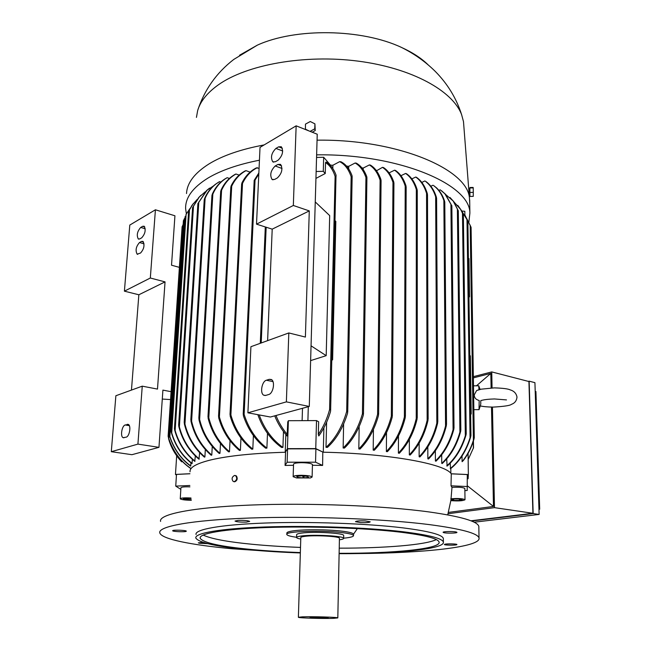 <?xml version="1.0" encoding="UTF-8"?>
<svg xmlns="http://www.w3.org/2000/svg" width="651" height="651" viewBox="0 0 651 651"><rect width="100%" height="100%" fill="white"/><g stroke="black" fill="none" stroke-linecap="round" stroke-linejoin="round"><path stroke-width="0.98" d="M468.15 459.582L473.383 448.034M462.039 211.054L464.822 211.298L464.871 214.903M462.031 455.977L462.096 461.689C467.125 455.505 470.893 448.344 473.399 440.222L474.123 438.644C471.796 446.96 468.175 454.284 463.268 460.623L462.096 461.689M470.925 226.955L467.687 220.518M471.218 414.003L470.64 414.134L471.218 413.987L470.38 355.804L469.81 355.967M468.964 297.027L469.526 296.84L468.964 297.043M469.526 296.84L468.972 258.569L468.419 258.772M446.757 465.872C455.09 458.662 461.274 448.629 465.319 435.779L466.067 433.94L466.075 434.803C462.088 448.181 455.765 458.613 447.107 466.083L446.708 458.914M441.744 463.374C450.199 455.505 456.253 445.072 459.915 432.069L460.68 430.173L460.688 431.263C457.092 444.69 450.923 455.456 442.2 463.569L441.744 463.374L441.687 454.813M435.405 461.022C443.64 453.023 449.532 442.566 453.08 429.66L453.853 427.853L453.869 429.099C450.37 442.314 444.397 453.023 435.967 461.209L435.405 461.022L435.356 450.834M427.853 458.825C436.268 450.346 442.167 439.392 445.553 425.957L446.342 424.11L446.358 425.616C443.014 439.262 437.057 450.394 428.504 459.004L427.853 458.825L427.821 446.952M419.146 456.774C427.609 448.043 433.509 436.821 436.829 423.126L437.627 421.335L437.643 423.036C434.347 436.837 428.431 448.14 419.887 456.937L419.146 456.774L419.138 443.176M409.324 454.87C417.918 445.87 423.858 434.339 427.146 420.277L427.951 418.536L427.976 420.448C424.696 434.502 418.756 446.025 410.163 455.025L409.324 454.87L409.357 439.506M398.396 453.12C406.932 444.153 412.88 432.646 416.241 418.609L417.063 417.055L417.088 419.049C413.719 432.964 407.795 444.364 399.323 453.259L398.396 453.12L398.485 435.967M386.368 451.542C394.913 442.59 400.918 431.068 404.385 416.957L405.215 415.582L405.248 417.665C401.757 431.523 395.8 442.859 387.386 451.664L386.368 451.542L386.523 432.598M373.194 450.142C381.608 441.459 387.654 430.181 391.324 416.298L392.154 415.167L392.187 417.234C388.492 430.775 382.528 441.785 374.301 450.248L373.194 450.142L373.438 429.44M376.498 170.782L382.479 167.348L383.496 167.559C388.037 170.521 391.463 175.371 393.798 182.093L393.741 183.411L392.976 182.435C390.665 175.436 387.166 170.407 382.479 167.348M376.099 170.253L376.506 170.334M358.815 448.946C367.514 440.19 373.772 428.643 377.596 414.313L378.434 413.32L378.475 415.517C374.602 429.383 368.45 440.556 360.027 449.035L358.815 448.946L359.165 426.584M363.193 169.61L363.217 168.056L369.361 164.923L370.468 165.102C375.09 167.974 378.589 172.816 380.957 179.643L380.884 181.076L380.111 180.229C377.775 173.02 374.187 167.917 369.361 164.923M361.858 167.86L363.217 168.056M343.142 447.994C351.743 439.759 358.18 428.382 362.428 413.857L363.274 413.1L363.315 415.265C359.026 429.196 352.744 440.125 344.46 448.059L343.142 447.994L343.614 424.127M348.684 168.853L348.733 166.322L355.12 163.002L356.317 163.141C360.906 165.761 364.405 170.293 366.798 176.746L366.708 178.146L365.943 177.503C363.543 170.562 359.938 165.736 355.12 163.002M346.56 166.119L348.733 166.322M326.005 447.335C335.249 438.937 342.141 426.999 346.674 411.513L347.52 410.903L347.561 413.255C343.02 427.894 336.315 439.27 327.453 447.375L326.005 447.335L326.615 422.263M332.816 168.528L332.897 165.248L339.643 161.668L340.953 161.757C345.787 164.182 349.481 168.837 352.045 175.721L351.931 177.275L351.158 176.763C348.619 169.236 344.786 164.207 339.643 161.668M315.759 448.596L287.416 448.645L285.26 452.25L287.596 448.873L315.906 448.824L323.132 452.201L315.759 448.596L316.516 420.595L318.648 421.767L318.306 434.42C323.262 427.243 327.014 419 329.577 409.699L330.423 409.3L330.618 410.643L336.022 175.07C333.808 168.934 330.472 164.581 326.029 162.034L325.533 162.571L325.24 173.524L323.287 171.327L323.669 157.265L330.496 165.151L332.897 165.248M330.496 165.151L330.488 165.59M323.905 427.772L323.287 452.209M450.858 473.342L450.817 468.517M450.264 468.565C459.224 461.331 465.823 451.078 470.055 437.789L470.795 436.512C466.596 450.557 459.826 461.315 450.476 468.793L450.223 463.146M457.791 205.382L461.111 210.021L463.374 214.968L460.55 209.288L453.356 201.273M449.971 197.465L453.763 201.607L458.141 210.542L453.129 200.972L446.025 194.82M441.5 190.702L445.569 194.299L451.696 205.626L444.869 193.746L440.19 189.799L438.92 190.377M433.656 185.592L436.601 187.903C440.19 191.313 442.859 195.764 444.625 201.281L444.625 202.152L443.868 200.532C442.07 195.113 439.401 190.743 435.844 187.423L433.656 185.592M430.84 186.235L433.037 185.226M425.575 181.304L426.91 182.28C431.198 185.722 434.372 190.727 436.43 197.294L436.422 198.327L435.657 196.765C433.566 190.222 430.384 185.25 426.088 181.857L425.575 181.304M421.815 182.402L424.875 180.97M416.518 177.349C421.474 180.783 425.079 186.227 427.349 193.697L427.333 194.909L426.56 193.396C424.297 185.926 420.692 180.473 415.745 177.039L416.518 177.349M411.855 178.879L415.745 177.039M406.493 173.719C411.318 177.056 414.858 182.353 417.12 189.62L417.096 190.898L416.323 189.547C414.069 182.174 410.504 176.812 405.638 173.443L406.493 173.719M400.959 175.697L405.638 173.443M395.491 170.448C400.235 173.662 403.742 178.838 406.012 185.966L405.972 187.309L405.207 186.121C402.945 178.789 399.397 173.483 394.563 170.196L395.491 170.448M389.103 172.873L394.563 170.196M331.807 360.101L332.612 359.848L335.826 221.413L335.07 220.697M316.557 157.444L323.669 157.265M323.287 171.327L316.142 171.498M285.219 452.258L285.846 434.542M283.486 431.572L282.916 447.408L281.533 447.457C270.726 439.604 262.825 428.675 257.829 414.671M267.488 433.387L266.894 448.124L265.681 448.189C255.452 440.336 248.023 429.538 243.401 415.786L243.336 413.637L244.117 414.378C248.658 428.724 256.25 439.97 266.894 448.124M253.402 435.568L252.808 449.109L251.742 449.206C241.44 440.833 234.262 429.815 230.194 416.152L230.129 413.979L230.893 414.956C234.865 429.074 242.172 440.467 252.808 449.109M240.968 438.025L240.39 450.337L239.446 450.443C229.486 442.102 222.585 431.271 218.728 417.95L218.655 415.916L219.403 417.022C223.187 430.677 230.185 441.785 240.39 450.337M230.031 440.694L229.477 451.753L228.656 451.875C218.549 443.217 211.713 432.085 208.157 418.471L208.084 416.42L208.808 417.771C212.316 431.621 219.2 442.949 229.477 451.753M220.477 443.518L219.965 453.348L219.249 453.478C209.15 444.739 202.412 433.558 199.019 419.919L198.937 417.958L199.637 419.48C203.006 433.24 209.785 444.527 219.965 453.348M212.259 446.48L211.787 455.09L211.176 455.236C200.988 446.415 194.267 435.12 191.012 421.368L190.922 419.488L191.606 421.189C194.869 434.958 201.59 446.26 211.787 455.09M259.188 414.923C264.257 428.83 272.167 439.661 282.916 447.408M258.805 174.086L255.054 180.107L254.256 180.783L254.183 180.351L258.854 172.954M257.324 167.673C250.912 170.912 245.98 176.161 242.522 183.427L241.716 184.298L241.952 182.882C245.419 175.998 250.22 171.001 256.356 167.901L259.074 168.3M246.013 170.66C239.845 173.947 235.076 179.115 231.707 186.153L230.893 187.154L231.138 185.844C234.515 179.082 239.186 174.102 245.15 170.92L246.013 170.66L250.098 172.1M235.987 174.012C229.665 177.52 224.864 182.947 221.576 190.295L220.762 191.5L221.014 190.173C224.302 183.029 229.046 177.731 235.231 174.297L235.987 174.012L239.137 175.103M227.175 177.682L225.661 178.586C220.054 182.207 215.782 187.382 212.836 194.112L212.014 195.471L212.275 194.21C215.18 187.651 219.371 182.581 224.847 178.992L227.175 177.682L229.396 178.439M215.977 183.964C211.209 187.667 207.596 192.444 205.13 198.286L204.3 199.808L204.56 198.612C206.985 192.859 210.542 188.131 215.229 184.436L219.525 181.637L220.827 182.077M215.229 184.436L218.581 182.182M205.325 449.548L204.902 456.978L204.398 457.14C194.34 448.515 187.667 437.456 184.371 423.964L184.274 422.296L184.941 424.045C188.261 437.439 194.918 448.417 204.902 456.978M199.678 452.722L198.921 459.175C188.88 450.744 182.182 439.864 178.83 426.535L178.724 425.062L179.375 426.869C182.785 439.986 189.433 450.695 199.312 459.004M195.349 455.993L194.755 461.356C184.892 453.332 178.179 442.875 174.631 429.985L174.501 428.765L175.143 430.523C178.773 443.119 185.405 453.34 195.04 461.168M192.395 459.362L191.98 463.667C181.8 455.733 174.883 445.219 171.229 432.126L171.099 431.068L171.726 432.915C175.477 445.593 182.288 455.781 192.151 463.471M190.938 462.845L190.71 466.14C180.612 458.825 173.508 448.645 169.382 435.6L169.862 436.561C174.077 449.076 181.043 458.865 190.751 465.929M207.164 190.092L197.985 203.503L206.489 190.621L213.365 185.991M206.489 190.621L209.532 188.131M205.366 191.719L199.23 197.058L192.663 207.531L198.628 197.668L200.988 195.235M197.196 199.409L192.224 205.016L188.611 211.258L193.249 203.641M189.929 208.572L186.528 213.699M185.136 217.41L183.476 220.543M183.151 224.457L182.174 226.678M190.637 468.427C179.977 461.095 172.539 450.712 168.324 437.293L168.764 438.53C173.101 451.281 180.392 461.201 190.645 468.289M330.618 410.643L330.464 411.798C327.738 420.888 323.84 428.936 318.787 435.942L318.306 434.42M325.24 173.524L315.947 178.398M307.899 420.627L308.305 406.712M336.119 175.851L335.892 176.755L335.11 176.429C333.068 169.96 329.878 165.346 325.533 162.571M310.625 360.605L326.192 355.666L329.691 215.603L315.255 201.932M302.495 408.291L302.113 420.652M168.625 438.815L169.203 440.914C171.807 448.824 175.973 455.806 181.694 461.844L181.759 460.794M181.686 461.836L175.485 454.016M235.328 475.539L236.516 476.093C237.818 478.68 237.224 480.584 234.751 481.781L233.953 481.683M450.891 500.424L450.972 499.675M453.666 498.992L459.394 499.008L462.234 499.74L459.37 500.448L453.69 500.432L453.674 498.992L450.956 499.675L451.989 487.379L451.029 485.817L451.273 473.83L467.288 474.563L467.215 490.488L464.887 490.577M323.132 452.201C389.282 453.568 444.999 463.894 451.233 473.782L451.273 473.83M322.798 452.193L322.619 465.432L312.439 465.262M293.145 476.597L293.552 464.204C293.804 463.276 296.522 462.771 301.706 462.69C307.956 462.82 311.536 463.439 312.456 464.537L312.106 477.053L310.397 477.964L303.732 477.932L304.245 476.06M302.707 475.914L303.228 477.932L296.612 477.956L293.145 476.719C293.389 475.848 296.115 475.376 301.315 475.303C307.589 475.433 311.186 476.019 312.106 477.053M293.52 465.286L285.073 465.441L285.577 452.242M190.051 471.804C189.449 467.467 196.399 463.504 210.9 459.907C228.485 455.781 253.272 453.226 285.26 452.25M234.547 475.442C231.813 477.02 231.382 479.03 233.245 481.48L234.238 481.675C236.972 480.113 237.412 478.103 235.556 475.637L234.547 475.442M451.989 487.379C458.898 486.997 463.187 487.363 464.855 488.478L464.863 488.559M450.858 500.619C458.19 501.205 462.902 500.912 465.001 499.748L465.001 499.699C462.763 498.536 458.019 498.235 450.777 498.796M467.345 478.794L468.102 478.762L468.354 474.563L451.233 473.782M316.516 420.595L288.385 420.701L287.758 421.881L287.124 436.024C281.785 429.985 277.651 423.264 274.722 415.843M287.416 448.645L288.385 420.701M276 415.501C278.693 422.385 282.461 428.724 287.319 434.51M189.929 473.716L175.469 474.424L176.673 455.749M175.469 474.424L176.445 475.084M180.84 489.349L175.746 486.118L176.486 474.424L189.929 473.765M468.354 474.563L468.069 453.381M464.806 214.814L467.882 221.104L461.168 210.127M473.367 377.873L490.83 373.389L476.467 385.807M467.442 485.866L493.474 506.445L448.393 512.41M490.83 373.389L491.114 387.955M491.497 407.078L493.474 506.445M448.043 513.729L494.475 507.65L492.449 407.095M492.058 387.915L491.741 371.916L473.35 376.66M491.741 371.916L528.929 381.527L532.917 513.273L470.909 520.8M471.495 521.036L533.169 513.566L529.157 381.169L528.327 381.364M529.157 381.169L534.927 382.658L539.126 514.436L533.169 513.566M539.126 514.436L474.115 522.216M535.203 391.349L535.928 391.528L539.695 509.245L538.955 509.139M539.695 509.245L538.963 509.342M532.917 513.273L494.475 507.65M247.901 412.815L270.409 417.022L309.282 406.444L317.232 134.212L296.148 125.83L293.332 205.48L309.282 210.908L305.392 337.072L288.816 332.946L250.92 346.706L247.901 412.815L286.375 401.87L309.282 406.444M267.618 340.644L272.208 229.152L256.518 224.156L260.026 147.378L296.148 125.83M326.192 355.666L311.056 345.819M332.612 359.848L331.823 359.328M278.628 146.841L281.313 146.752C283.698 151.154 282.624 155.63 278.091 160.203L275.365 161.749L272.769 161.822C270.377 157.485 271.418 153.026 275.91 148.428L278.628 146.841L282.347 148.249M277.92 164.443L280.565 164.377C283.022 168.853 281.956 173.369 277.375 177.935L274.641 179.44L272.077 179.481C269.612 175.07 270.653 170.57 275.194 165.981L277.92 164.443L281.59 165.785M269.262 379.321L271.329 379.509C275.414 381.372 273.249 393.546 268.651 394.539L265.771 395.401L263.793 395.214C259.725 393.367 261.832 381.315 266.397 380.225L269.262 379.321L271.825 379.867M272.208 229.152L309.282 210.908M256.518 224.156L293.332 205.48M288.816 332.946L286.375 401.87M170.57 399.576L162.286 399.063M150.324 278.018L155.418 209.785L129.793 225.067L124.406 291.168L150.324 278.018L165.045 281.883L157.493 389.086L142.252 386.165L115.87 395.743L111.305 451.688L137.922 444.112L158.958 447.343L162.905 390.12L171.091 391.682M155.418 209.785L174.932 215.782L171.522 265.209L179.391 267.366M137.922 444.112L142.252 386.165M111.305 451.688L131.917 454.699L158.958 447.343M142.618 226.312L144.14 226.214C146.027 229.941 145.214 233.799 141.715 237.802L139.794 238.901L138.305 238.982C136.425 235.296 137.223 231.447 140.689 227.435L142.618 226.312L144.782 226.947M141.438 241.448L142.935 241.375C144.864 245.15 144.058 249.04 140.535 253.036L137.141 254.167C135.221 250.432 136.002 246.55 139.509 242.538L141.438 241.448L143.554 242.05M127.181 424.338L128.288 424.411C131.339 425.534 129.541 436.487 126.18 437.163L123.129 437.684C120.093 436.552 121.859 425.713 125.195 424.973L128.54 424.566M131.461 390.087L138.85 294.773L124.406 291.168M138.85 294.773L165.045 281.883M478.29 389.949L476.597 390.559L474.262 394.872C474.278 397.777 475.914 399.657 479.177 400.487L479.006 409.723M478.998 389.729L478.721 385.791M186.389 213.967L185.625 208.719C185.234 197.766 192.72 187.529 208.068 178.016C220.876 170.383 237.997 164.443 259.44 160.195M316.63 154.84C399.209 153.693 470.421 184.575 469.884 213.186L468.834 222.398M186.52 193.534C187.04 182.972 194.503 173.125 208.914 163.979C222.544 155.622 240.96 149.266 264.16 144.913M196.439 117.4L197.668 110.524C200.337 101.401 207.148 92.898 218.101 85.012C246.387 64.685 304.538 54.106 358.343 61.161C412.213 68.168 452.876 91.002 461.616 114.666L463.488 121.599L463.862 126.432M317.061 140.177C397.24 139.005 467.434 169.146 469.436 197.977L469.745 203.462M469.176 194.592L469.762 194.576L469.729 189.376L468.769 189.4M239.535 55.245L257.316 45.163C295.416 27.676 361.842 28.725 401.472 47.425C412.555 52.471 421.417 58.248 428.065 64.766M469.68 189.376L469.721 194.576M469.721 188.237L469.778 195.715M469.867 188.229L469.924 195.707M469.876 187.512L473.122 187.439L473.22 187.887L469.957 187.96M470.022 192.436L473.285 192.362L473.22 187.887M470.006 196.439L473.261 196.366L473.285 192.362M312.195 132.21L315.23 130.558L314.921 123.861L314.767 128.817L310.079 131.372M305.433 129.516L305.465 124.121L310.267 121.517L314.921 123.861M308.891 130.892L305.303 129.077M315.23 130.558L314.767 128.817M303.228 477.932L297.597 477.427L297.637 476.263M297.597 477.427L296.693 476.361L301.747 475.832L307.687 476.369L308.533 477.435L303.732 477.932M285.073 465.441L287.132 462.202L315.548 462.186L322.619 465.432M453.69 500.432L450.956 499.74M459.37 500.448L459.354 499.008M451.029 485.817L467.451 486.533M190.971 498.007C184.624 497.657 181.051 497.909 180.246 498.772L180.49 499.032C182.41 499.822 186.015 500.228 191.304 500.253M191.231 499.765L183.134 499.04L184.705 498.34L191.036 498.511M187.024 499.756L187.106 498.34M180.254 498.69L180.929 487.794C181.417 486.997 184.404 486.679 189.905 486.858M175.746 486.118L189.84 485.483M287.596 448.873L287.132 462.202M315.906 448.824L315.548 462.186M160.585 521.418C158.413 514.412 191.54 507.438 250.098 505.078C308.517 502.702 383.797 505.713 429.294 511.971C461.014 516.503 477.525 521.321 478.835 526.415L478.851 527.603M281.932 552.121L232.252 548.769C191.728 545.058 161.57 539.15 159.812 532.941C157.591 526.496 190.776 520.133 249.528 518.033C308.135 515.918 383.691 518.79 429.334 524.6C461.152 528.824 477.712 533.275 479.014 537.954C481.406 547.043 423.63 553.13 357.48 553.562M444.828 544.228C446.96 543.585 457.075 543.845 456.945 544.537L456.465 544.806C454.26 545.448 444.275 545.188 444.381 544.496L444.828 544.228M443.665 532.624L443.111 532.323C442.485 531.46 453.91 531.232 456.416 532.07L456.945 532.355C457.523 533.218 446.236 533.446 443.665 532.624M360.621 522.607L355.479 521.679C356.195 520.971 359.401 520.71 365.113 520.898L370.224 521.825C369.499 522.541 366.293 522.794 360.621 522.607M246.379 522.11C240.357 522.232 236.565 521.882 235.019 521.06L238.29 520.369C244.361 520.239 248.161 520.588 249.691 521.41L246.379 522.11M186.235 531.297C185.364 532.168 172.572 531.655 172.653 530.752L172.718 530.622C173.491 529.743 186.438 530.264 186.308 531.159L186.235 531.297M207.685 543.658L199.475 543.243L198.319 542.853L203.031 542.356M196.057 534.528C194.397 529.491 220.38 524.649 265.055 523.038C309.624 521.427 366.961 523.485 402.839 527.855C428.651 531.126 442.151 534.642 443.339 538.41L443.347 539.272M300.339 552.951C282.322 552.292 265.584 551.259 250.122 549.843C217.206 546.759 199.116 542.844 195.853 538.117C194.177 533.218 220.176 528.522 264.892 526.976C309.51 525.422 366.912 527.456 402.823 531.721C428.667 534.91 442.175 538.344 443.364 541.998C445.553 549.118 395.539 553.895 339.122 553.684M300.347 552.577C283.12 551.934 267.113 550.933 252.336 549.574C220.665 546.596 203.275 542.828 200.174 538.279C198.563 533.551 223.7 529.027 266.764 527.538C309.746 526.041 365.008 527.985 399.73 532.087C424.81 535.171 437.936 538.483 439.099 542.039C441.232 548.858 393.44 553.48 339.13 553.309M300.51 547.418C283.299 546.759 267.317 545.725 252.564 544.317C227.329 541.868 210.851 538.776 203.136 535.041M286.831 534.259L286.871 533.104C286.692 532.225 288.889 531.46 293.471 530.825C303.984 529.32 327.339 529.434 341.254 531.07C348.969 531.973 353.07 532.998 353.542 534.154L357.375 528.596M296.587 537.27C290.517 536.448 287.254 535.529 286.822 534.52C284.471 531.428 320.512 530.02 341.23 532.518C348.944 533.413 353.045 534.43 353.517 535.57C353.607 536.676 350.319 537.547 343.647 538.19M296.587 537.384L296.669 534.731C296.547 534.105 298.134 533.576 301.421 533.128C313.505 531.354 344.233 533.088 343.695 535.472L343.695 535.651M300.762 539.052C298.158 538.58 296.766 538.084 296.579 537.571C296.457 536.961 298.044 536.432 301.332 536.001C313.424 534.268 344.176 535.976 343.647 538.304C343.752 538.89 342.336 539.386 339.399 539.809M298.386 617.229L300.803 537.653C300.705 537.148 302.015 536.717 304.741 536.367C314.685 534.943 339.838 536.343 339.431 538.263L339.431 538.401M333.491 618.352C323.181 618.735 298.272 617.994 298.378 617.286L302.373 616.847C312.496 616.432 338.203 617.205 337.812 617.905L333.491 618.352M310.031 617.221L328.202 617.726L310.031 617.221M436.325 539.589C425.534 544.968 384.472 548.223 339.236 548.158M473.391 448.279L473.285 441.468M473.399 440.222L470.193 225.148M465.319 435.779L462.479 213.162M459.915 432.069L457.384 208.881M453.08 429.66L450.931 204.048M445.553 425.957L443.868 200.532M436.829 423.126L435.657 196.765M427.146 420.277L426.56 193.396M416.241 418.609L416.323 189.547M404.385 416.957L405.207 186.121M391.324 416.298L392.976 182.435M377.596 414.313L380.111 180.229M362.428 413.857L365.943 177.503M346.674 411.513L351.158 176.763M261.206 342.971L266.169 227.232M244.117 414.378L255.054 180.107M230.893 414.956L242.522 183.427M219.403 417.022L231.707 186.153M208.808 417.771L221.576 190.295M199.637 419.48L212.836 194.112M191.606 421.189L205.13 198.286M184.941 424.045L198.807 201.932M179.375 426.869L193.493 205.919M175.143 430.523L189.498 209.598M171.726 432.915L186.096 214.521M169.862 436.561L184.282 218.85M168.764 438.53L182.988 224.75M329.577 409.699L335.11 176.429M169.203 440.914L169.244 440.247M470.055 437.789L466.987 219.07M275.91 148.428L282.705 150.983M275.194 165.981L282.013 168.463M266.397 380.225L272.981 381.624M140.689 227.435L145.238 228.77M139.509 242.538L144.05 243.824M125.195 424.973L129.346 425.656M460.55 209.288L461.111 210.021M453.129 200.972L453.763 201.607M444.869 193.746L445.569 194.299M435.844 187.423L436.601 187.903M426.088 181.857L426.91 182.28M224.847 178.992L225.661 178.586M198.628 197.668L199.23 197.058M191.703 205.716L192.224 205.016M185.869 214.936L186.3 214.138M447.725 514.876L450.948 500.066M464.855 488.478L465.001 499.699M417.242 417.755L417.267 190.515M446.513 424.452L444.788 202.062M454.016 428.073L451.851 205.643M460.835 430.287L458.296 210.639M347.715 412.099L352.15 176.502M466.222 433.948L463.374 214.968M363.47 414.134L366.92 177.503M470.95 435.706L467.882 221.104M466.938 218.956L467.402 219.81M378.63 414.305L381.079 180.473M474.278 437.911L471.088 227.378M392.35 416.022L393.928 182.907M428.13 419.138L427.495 194.608M405.402 416.38L406.159 186.845M437.798 421.799L436.585 198.14M184.184 422.483L197.912 203.47M207.978 416.827L220.689 191.288M218.541 416.371L230.828 186.902M168.568 438.636L168.593 438.221M230.006 414.524L241.643 183.981M168.104 436.439L182.101 226.76M243.205 414.231L254.183 180.425M169.17 434.681L183.403 220.665M260.286 343.305L265.307 226.955M171.026 431.035L185.209 216.327M473.521 447.742L473.423 441.036M174.427 428.806L188.603 211.266M190.824 419.757L204.235 199.711M178.643 425.176L192.59 207.571M198.832 418.292L211.949 195.324M272.769 161.822L273.721 162.172M272.077 179.481L273.07 179.831M263.793 395.214L265.258 395.507M138.305 238.982L138.915 239.153M137.141 254.167L137.768 254.338M123.129 437.684L123.942 437.814M478.778 385.791L473.489 385.823M478.981 409.65L473.847 409.674M493.263 407.095C487.754 407.038 483.457 406.647 480.357 405.931M480.943 400.446C480.869 400.959 482.334 399.291 494.41 398.957M476.597 390.559L481.187 389.176L494.329 387.874C502.857 388.142 508.219 388.834 510.4 389.949C514.078 391.048 516.267 393.407 516.992 397.02C516.642 400.731 514.795 403.164 511.458 404.328C510.221 405.532 504.167 406.452 493.303 407.095M494.459 398.957L506.486 399.909M480.845 400.503C480.324 404.686 481.862 401.48 479.038 409.658M480.104 389.436L478.81 385.986M463.488 121.599L469.436 197.977M197.668 110.524C204.381 89.911 216.409 72.879 233.758 59.444L257.316 45.163M461.616 114.666C456.359 98.252 447.562 83.824 435.226 71.366C425.42 61.682 414.166 53.699 401.472 47.425M469.884 213.186L469.688 199.914M236.028 475.743L235.556 475.637M479.014 537.954L478.835 526.415M443.364 541.998L443.339 538.41M200.174 538.279L200.223 537.311M353.517 535.57L353.542 534.154M343.647 538.304L343.695 535.472M337.812 617.905L339.431 538.263"/></g></svg>
